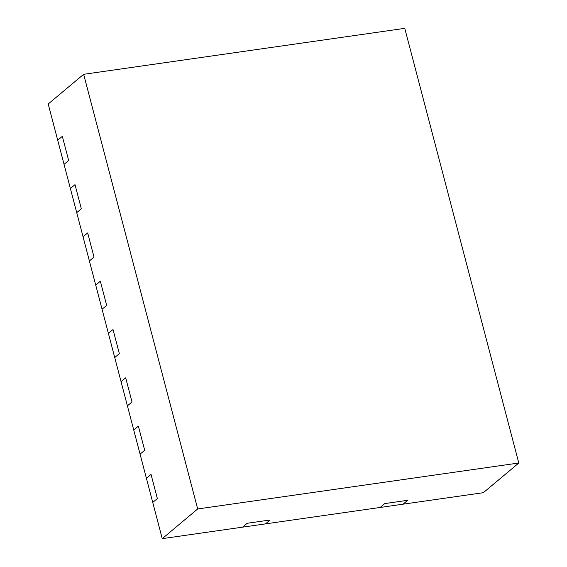 <?xml version="1.0" encoding="UTF-8"?>
<svg xmlns="http://www.w3.org/2000/svg" width="567" height="567" viewBox="0 0 567 567"><rect width="100%" height="100%" fill="white"/><g stroke="black" fill="none" stroke-linecap="round" stroke-linejoin="round"><path stroke-width="0.85" d="M83.654 74.312L48.209 103.995L57.714 140.212L62.335 136.342L68.671 160.489L64.05 164.359L70.386 188.506L75.007 184.636L81.343 208.784L76.722 212.653L83.058 236.8L87.679 232.931L94.016 257.078L89.388 260.955L95.724 285.102L100.345 281.225L106.681 305.372L102.06 309.249L108.396 333.396L113.017 329.526L119.353 353.673L114.732 357.543L121.069 381.69L125.69 377.82L132.026 401.968L127.398 405.837L133.734 429.984L138.355 426.115L144.691 450.262L140.07 454.132L146.406 478.279L151.028 474.409L157.364 498.556L152.743 502.426L162.24 538.65L242.52 527.161L247.141 523.291L270.076 520.003L265.455 523.88L380.131 507.465L384.759 503.588L407.694 500.307L403.066 504.183L483.346 492.688L518.791 463.005L404.76 28.35L83.654 74.312L197.685 508.968L518.791 463.005M162.24 538.65L197.685 508.968M152.743 502.426L146.406 478.279L151.028 474.409L157.364 498.556L152.743 502.426M140.07 454.132L133.734 429.984L138.355 426.115L144.691 450.262L140.07 454.132M127.398 405.837L121.069 381.69L125.69 377.82L132.026 401.968L127.398 405.837M114.732 357.543L108.396 333.396L113.017 329.526L119.353 353.673L114.732 357.543M102.06 309.249L95.724 285.102L100.345 281.225L106.681 305.372L102.06 309.249M89.388 260.955L83.058 236.8L87.679 232.931L94.016 257.078L89.388 260.955M76.722 212.653L70.386 188.506L75.007 184.636L81.343 208.784L76.722 212.653M64.05 164.359L57.714 140.212L62.335 136.342L68.671 160.489L64.05 164.359M265.455 523.88L242.52 527.161L247.141 523.291L270.076 520.003L265.455 523.88M403.066 504.183L380.131 507.465L384.759 503.588L407.694 500.307L403.066 504.183"/></g></svg>
